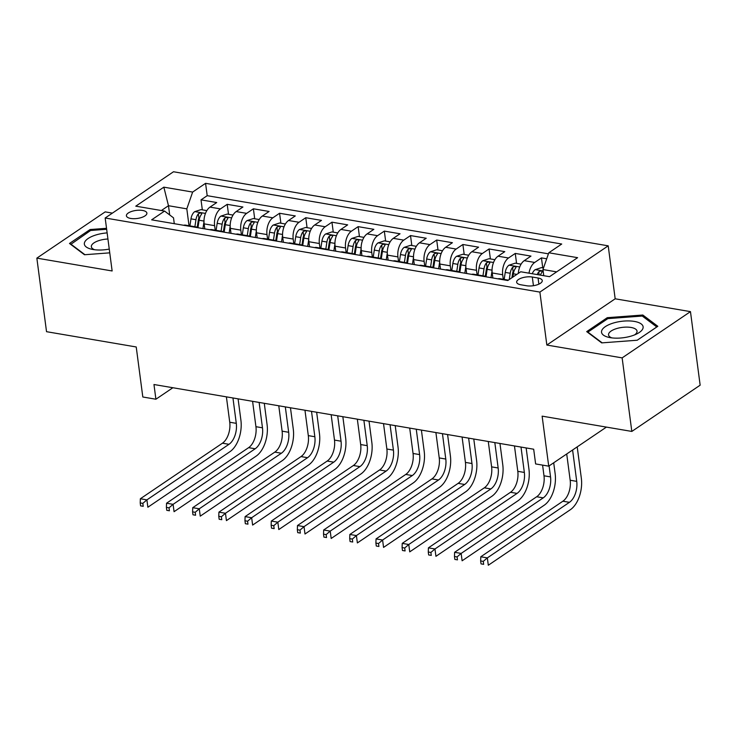 <?xml version="1.0" encoding="UTF-8"?>
<svg xmlns="http://www.w3.org/2000/svg" width="737" height="737" viewBox="0 0 737 737"><rect width="100%" height="100%" fill="white"/><g stroke="black" fill="none" stroke-linecap="round" stroke-linejoin="round"><path stroke-width="1.11" d="M130.735 218.447A10.327 4.063 -7.5 0 0 141.596 217.479A10.327 4.063 -7.5 0 0 146.884 213.104A10.327 4.063 -7.5 0 0 142.554 210.45A10.327 4.063 -7.5 0 0 131.693 211.418A10.327 4.063 -7.5 0 0 126.405 215.803A10.327 4.063 -7.5 0 0 130.735 218.447M112.392 213.113L105.179 211.888L36.85 258.134L46.532 331.687L136.225 346.97L142.812 396.994L155.903 399.224L172.873 387.736M608.209 245.836L173.499 171.758L105.17 218.005L539.88 292.092L608.209 245.836L615.174 298.798L546.845 345.045L622.139 357.878L690.468 311.631L615.174 298.798M690.468 311.631L700.15 385.184L631.821 431.431L542.128 416.147L548.715 466.162L606.422 427.101M622.139 357.878L631.821 431.431M546.707 258.779L541.446 257.886L542.764 267.853M518.286 273.418A12.907 7.333 -80.3 0 1 524.237 260.668L530.972 256.098L515.264 253.427L516.573 263.385M492.869 277.978L492.205 272.966A12.907 7.333 99.7 0 1 498.046 256.2L504.79 251.639L489.073 248.959L490.391 258.927M466.678 273.51L466.024 268.508A12.907 7.333 99.7 0 1 471.864 251.741L478.599 247.171L462.891 244.5L464.199 254.468M440.496 269.051L439.832 264.039A12.907 7.333 99.7 0 1 445.673 247.273L452.417 242.713L436.7 240.032L438.008 250M414.305 264.583L413.65 259.581A12.907 7.333 99.7 0 1 419.482 242.814L426.226 238.254L410.509 235.573L411.826 245.541M388.123 260.124L387.459 255.122A12.907 7.333 99.7 0 1 393.3 238.346L400.034 233.786L384.327 231.105L385.635 241.073M361.931 255.656L361.277 250.654A12.907 7.333 99.7 0 1 367.109 233.887L373.852 229.327L358.136 226.646L359.453 236.614M335.74 251.197L335.086 246.195A12.907 7.333 99.7 0 1 340.927 229.428L347.661 224.859L331.954 222.187L333.262 232.146M309.558 246.738L308.895 241.727A12.907 7.333 99.7 0 1 314.736 224.96L321.479 220.4L305.763 217.719L307.071 227.687M283.367 242.27L282.713 237.268A12.907 7.333 99.7 0 1 288.545 220.501L295.288 215.932L279.572 213.26L280.889 223.228M257.185 237.811L256.522 232.8A12.907 7.333 99.7 0 1 262.363 216.033L269.097 211.473L253.39 208.792L254.698 218.76M230.994 233.343L230.34 228.341A12.907 7.333 99.7 0 1 236.172 211.574L242.915 207.014L227.199 204.333L228.516 214.301M548.715 466.162L535.624 463.932L533.68 449.22L153.969 384.511L155.903 399.224M538.056 278.006L532.298 277.029A10.005 3.934 -7.5 0 0 521.778 277.96A10.005 3.934 -7.5 0 0 516.655 282.207A10.005 3.934 -7.5 0 0 520.847 284.777L526.605 285.763A10.005 3.934 -7.5 0 0 537.135 284.823A10.005 3.934 -7.5 0 0 542.257 280.576A10.005 3.934 -7.5 0 0 538.056 278.006L538.867 284.141M174.282 223.68L173.517 217.839L164.572 211.077L151.647 219.829L507.802 280.521L520.727 271.769L549.535 276.679L577.605 257.674L548.798 252.773L561.723 244.021L205.577 183.329L192.643 192.071L186.811 208.847L168.478 205.715L161.375 210.524M164.572 211.077L135.774 206.167L163.844 187.161L192.643 192.071M215.222 230.193L214.624 225.66A12.907 7.333 -80.3 0 1 220.464 208.893L227.199 204.333M204.803 228.885L204.149 223.882L214.624 225.66M241.404 234.652L240.815 230.128A12.907 7.333 -80.3 0 1 246.646 213.362L253.39 208.792M267.595 239.12L266.997 234.587A12.907 7.333 -80.3 0 1 272.837 217.82L279.572 213.26M293.777 243.578L293.188 239.055A12.907 7.333 -80.3 0 1 299.019 222.279L305.763 217.719M319.969 248.047L319.37 243.514A12.907 7.333 -80.3 0 1 325.21 226.747L331.954 222.187M346.16 252.505L345.561 247.982A12.907 7.333 -80.3 0 1 351.402 231.206L358.136 226.646M372.342 256.973L371.752 252.441A12.907 7.333 -80.3 0 1 377.584 235.674L384.327 231.105M398.533 261.432L397.934 256.9A12.907 7.333 -80.3 0 1 403.775 240.133L410.509 235.573M424.715 265.891L424.125 261.368A12.907 7.333 -80.3 0 1 429.957 244.601L436.7 240.032M450.906 270.359L450.307 265.827A12.907 7.333 -80.3 0 1 456.148 249.06L462.891 244.5M477.097 274.818L476.498 270.295A12.907 7.333 -80.3 0 1 482.339 253.519L489.073 248.959M503.279 279.286L502.689 274.754A12.907 7.333 -80.3 0 1 508.521 257.987L515.264 253.427M529 273.178A12.907 7.333 -80.3 0 1 534.712 262.446L541.446 257.886M548.42 253.832L207.198 195.683L201.017 199.865L202.325 209.833M204.149 223.882A12.907 7.333 99.7 0 1 209.99 207.106L216.724 202.546L201.017 199.865M497.899 278.835A12.907 7.333 -80.3 0 1 499.879 278.706L508.346 280.143M556.638 271.87L542.957 269.539L548.798 252.773M543.768 275.693L542.957 269.539M546.845 345.045L539.88 292.092M36.85 258.134L112.135 270.967L105.17 218.005M169.694 214.946L168.478 205.715L163.844 187.161M189.031 225.734L186.811 208.847M482.182 276.154A12.907 7.333 -80.3 0 1 484.172 276.025A12.907 7.333 -80.3 0 1 486.005 276.808L487.157 269.327A8.549 4.855 -80.3 0 1 489.534 263.441L489.856 262.658M484.172 276.025L473.698 274.238A12.907 7.333 99.7 0 0 471.708 274.367M456 271.695A12.907 7.333 -80.3 0 1 457.981 271.566A12.907 7.333 -80.3 0 1 459.814 272.34M457.981 271.566L447.506 269.779A12.907 7.333 99.7 0 0 445.526 269.908M429.809 267.227A12.907 7.333 -80.3 0 1 431.799 267.098A12.907 7.333 -80.3 0 1 433.632 267.881L434.784 260.41A8.549 4.855 -80.3 0 1 437.161 254.514L437.474 253.731M431.799 267.098L421.324 265.32A12.907 7.333 99.7 0 0 419.335 265.44M403.618 262.768A12.907 7.333 -80.3 0 1 405.608 262.639A12.907 7.333 -80.3 0 1 407.441 263.413M405.608 262.639L395.133 260.852A12.907 7.333 99.7 0 0 393.143 260.981M377.436 258.3A12.907 7.333 -80.3 0 1 379.417 258.171A12.907 7.333 -80.3 0 1 381.25 258.954L382.411 251.483A8.549 4.855 -80.3 0 1 384.788 245.587L385.101 244.804M379.417 258.171L368.942 256.393A12.907 7.333 99.7 0 0 366.962 256.513M351.245 253.841A12.907 7.333 -80.3 0 1 353.235 253.712A12.907 7.333 -80.3 0 1 355.068 254.486M353.235 253.712L342.76 251.925A12.907 7.333 99.7 0 0 340.77 252.054M325.063 249.373A12.907 7.333 -80.3 0 1 327.044 249.253A12.907 7.333 -80.3 0 1 328.877 250.027L330.038 242.556A8.549 4.855 -80.3 0 1 332.415 236.66L332.728 235.886M327.044 249.253L316.569 247.466A12.907 7.333 99.7 0 0 314.588 247.595M298.872 244.914A12.907 7.333 -80.3 0 1 300.862 244.785A12.907 7.333 -80.3 0 1 302.695 245.568M300.862 244.785L290.387 242.998A12.907 7.333 99.7 0 0 288.397 243.127M272.681 240.455A12.907 7.333 -80.3 0 1 274.671 240.326A12.907 7.333 -80.3 0 1 276.504 241.1L277.665 233.629A8.549 4.855 -80.3 0 1 280.042 227.742L280.355 226.959M274.671 240.326L264.196 238.539A12.907 7.333 99.7 0 0 262.206 238.668M246.499 235.987A12.907 7.333 -80.3 0 1 248.48 235.858A12.907 7.333 -80.3 0 1 250.313 236.641M248.48 235.858L238.005 234.08A12.907 7.333 99.7 0 0 236.024 234.2M220.308 231.529A12.907 7.333 -80.3 0 1 222.298 231.4A12.907 7.333 -80.3 0 1 224.131 232.173M222.298 231.4L211.823 229.612A12.907 7.333 99.7 0 0 209.833 229.741M194.126 227.06A12.907 7.333 -80.3 0 1 196.106 226.932A12.907 7.333 -80.3 0 1 197.94 227.715M207.198 195.683L205.577 183.329M196.106 226.932L185.632 225.154A12.907 7.333 99.7 0 0 183.651 225.273M642.839 315.021L607.279 317.684L586.698 331.613L601.678 342.88L637.238 340.227L657.819 326.298L642.839 315.021L643.051 316.624M106.524 228.313L90.08 229.539L69.499 243.468L84.479 254.744L109.758 252.846M607.435 318.881L607.279 317.684M90.236 230.736L90.08 229.539M543.501 267.982L541.446 267.623L535.136 269.687A8.549 4.855 99.7 0 0 532.252 273.731M566.716 453.983L570.18 480.248A16.14 9.166 -80.3 0 1 562.884 501.215L480.791 556.776L487.341 557.891L488.309 565.242L570.392 509.682A24.21 13.754 99.7 0 0 581.336 478.239L577.209 446.88M540.368 275.113A8.549 4.855 -80.3 0 1 541.916 272.368C542.229 270.746 541.179 270.562 538.765 271.833A8.549 4.855 99.7 0 0 537.227 274.579M541.916 272.368L542.229 271.584M572.594 450.003L576.721 481.362A16.14 9.166 -80.3 0 1 569.425 502.33L487.341 557.891L483.269 561.382L480.644 560.94L481.031 563.879L483.656 564.33L483.269 561.382M483.656 564.33L481.031 563.879M480.791 556.776L480.644 560.94M610.328 337.666A20.977 8.254 -7.5 0 0 637.1 333.76A20.977 8.254 -7.5 0 0 634.336 321.415A20.977 8.254 -7.5 0 0 605.75 326.353A20.977 8.254 -7.5 0 0 609.167 337.445A20.977 8.254 -7.5 0 0 610.328 337.666M634.621 334.884A14.362 5.647 -7.5 0 0 637.035 331.143A14.362 5.647 -7.5 0 0 631.01 327.458A14.362 5.647 -7.5 0 0 615.902 328.803A14.362 5.647 -7.5 0 0 608.55 334.893A14.362 5.647 -7.5 0 0 611.857 337.887M602.147 342.843L587.886 332.111L607.822 318.624L642.277 316.044L656.787 326.961L637.201 340.227M107.132 232.901A20.977 8.254 -7.5 0 0 96.4 234.827A20.977 8.254 -7.5 0 0 91.968 249.299A20.977 8.254 -7.5 0 0 109.26 249.088M107.934 239.009A14.362 5.647 -7.5 0 0 99.615 240.382A14.362 5.647 -7.5 0 0 91.351 246.757A14.362 5.647 -7.5 0 0 94.649 249.742M70.734 244.398L90.623 230.478L106.653 229.281M84.948 254.707L70.678 243.975M521.087 264.159L515.255 263.164L508.945 265.219A8.549 4.855 99.7 0 0 505.232 272.414L504.163 279.434M542.589 465.121L543.989 475.789A16.14 9.166 -80.3 0 1 536.693 496.747L454.609 552.308L461.15 553.423L462.117 560.783L544.21 505.223A24.21 13.754 99.7 0 0 555.154 473.78L553.708 462.79M512.851 277.103L513.348 273.796A8.549 4.855 -80.3 0 1 515.725 267.899C516.038 266.278 514.988 266.103 512.583 267.365A8.549 4.855 99.7 0 0 510.207 273.261L509.258 279.535M511.939 277.711L512.574 273.528A4.358 2.478 -80.3 0 1 513.136 271.603L512.583 267.365M515.725 267.899L516.038 267.126M549.093 465.913L550.539 476.903A16.14 9.166 -80.3 0 1 543.243 497.862L461.15 553.423L457.078 556.923L454.462 556.481L454.849 559.42L457.465 559.862L457.078 556.923M457.465 559.862L454.849 559.42M454.609 552.308L454.462 556.481M494.896 259.691L489.073 258.705L482.753 260.76A8.549 4.855 99.7 0 0 479.041 267.946L477.981 274.975M492.049 270.737L490.999 277.656M514.463 445.949L517.798 471.321A16.14 9.166 -80.3 0 1 510.501 492.288L428.418 547.849L434.968 548.964L435.935 556.315L518.019 500.755A24.21 13.754 99.7 0 0 528.963 469.312L526.154 447.939M489.534 263.441C489.847 261.819 488.806 261.635 486.392 262.906A8.549 4.855 99.7 0 0 484.016 268.793L482.956 275.822M485.278 276.375L486.392 269.06A4.358 2.478 -80.3 0 1 486.954 267.135L486.392 262.906M521.004 447.064L524.348 472.445A16.14 9.166 -80.3 0 1 517.052 493.403L434.968 548.964L430.887 552.464L428.271 552.013L428.658 554.952L431.283 555.403L430.887 552.464M431.283 555.403L428.658 554.952M428.418 547.849L428.271 552.013M468.714 255.232L462.882 254.237L456.572 256.292A8.549 4.855 99.7 0 0 452.859 263.487L451.79 270.507M465.867 266.278L464.817 273.197M488.272 441.481L491.616 466.862A16.14 9.166 -80.3 0 1 484.32 487.82L402.227 543.381L408.777 544.505L409.744 551.856L491.837 496.296A24.21 13.754 99.7 0 0 502.781 464.854L499.962 443.481M459.842 272.349L460.975 264.869A8.549 4.855 -80.3 0 1 463.352 258.982C463.665 257.351 462.615 257.176 460.21 258.438A8.549 4.855 99.7 0 0 457.834 264.334L456.765 271.354M459.096 271.916L460.201 264.601A4.358 2.478 -80.3 0 1 460.763 262.676L460.21 258.438M463.352 258.982L463.665 258.199M494.822 442.596L498.157 467.977A16.14 9.166 -80.3 0 1 490.86 488.935L408.777 544.505L404.705 547.996L402.089 547.554L402.476 550.493L405.092 550.935L404.705 547.996M405.092 550.935L402.476 550.493M402.227 543.381L402.089 547.554M442.522 250.773L436.691 249.779L430.38 251.833A8.549 4.855 99.7 0 0 426.668 259.019L425.599 266.048M439.676 261.81L438.626 268.729M462.09 437.023L465.425 462.403A16.14 9.166 -80.3 0 1 458.128 483.361L376.045 538.922L382.595 540.037L383.562 547.398L465.646 491.828A24.21 13.754 99.7 0 0 476.59 460.385L473.78 439.012M437.161 254.514C437.474 252.892 436.433 252.717 434.019 253.979A8.549 4.855 99.7 0 0 431.642 259.866L430.583 266.895M432.905 267.457L434.01 260.133A4.358 2.478 -80.3 0 1 434.581 258.217L434.019 253.979M468.631 438.137L471.975 463.518A16.14 9.166 -80.3 0 1 464.678 484.476L382.595 540.037L378.514 543.538L375.898 543.086L376.285 546.034L378.901 546.476L378.514 543.538M378.901 546.476L376.285 546.034M376.045 538.922L375.898 543.086M416.331 246.305L410.509 245.31L404.198 247.365A8.549 4.855 99.7 0 0 400.477 254.56L399.417 261.58M413.485 257.351L412.444 264.27M435.899 432.555L439.243 457.935A16.14 9.166 -80.3 0 1 431.946 478.893L349.854 534.463L356.404 535.578L357.371 542.929L439.455 487.369A24.21 13.754 99.7 0 0 450.399 455.927L447.589 434.554M407.469 263.422L408.602 255.942A8.549 4.855 -80.3 0 1 410.979 250.055C411.292 248.424 410.242 248.249 407.837 249.521A8.549 4.855 99.7 0 0 405.451 255.407L404.392 262.427M406.723 262.989L407.828 255.675A4.358 2.478 -80.3 0 1 408.39 253.749L407.837 249.521M410.979 250.055L411.292 249.272M442.449 433.678L445.784 459.05A16.14 9.166 -80.3 0 1 438.487 480.017L356.404 535.578L352.332 539.069L349.707 538.627L350.093 541.566L352.719 542.017L352.332 539.069M352.719 542.017L350.093 541.566M349.854 534.463L349.707 538.627M390.149 241.847L384.318 240.852L378.007 242.906A8.549 4.855 99.7 0 0 374.295 250.092L373.226 257.121M387.303 252.883L386.252 259.802M409.708 428.096L413.052 453.476A16.14 9.166 -80.3 0 1 405.755 474.435L323.672 529.995L330.213 531.11L331.18 538.471L413.273 482.91A24.21 13.754 99.7 0 0 424.217 451.468L421.398 430.086M384.788 245.587C385.101 243.965 384.051 243.79 381.646 245.053A8.549 4.855 99.7 0 0 379.269 250.948L378.201 257.968M380.532 258.53L381.637 251.206A4.358 2.478 -80.3 0 1 382.199 249.29L381.646 245.053M416.258 429.21L419.602 454.591A16.14 9.166 -80.3 0 1 412.305 475.549L330.213 531.11L326.141 534.611L323.525 534.159L323.912 537.107L326.528 537.549L326.141 534.611M326.528 537.549L323.912 537.107M323.672 529.995L323.525 534.159M363.958 237.378L358.136 236.384L351.816 238.447A8.549 4.855 99.7 0 0 348.104 245.633L347.044 252.662M361.112 248.424L360.071 255.343M383.526 423.637L386.861 449.008A16.14 9.166 -80.3 0 1 379.564 469.976L297.481 525.536L304.031 526.651L304.998 534.003L387.082 478.442A24.21 13.754 99.7 0 0 398.026 447L395.216 425.627M355.087 254.495L356.22 247.015A8.549 4.855 -80.3 0 1 358.597 241.128C358.91 239.507 357.869 239.322 355.455 240.594A8.549 4.855 99.7 0 0 353.078 246.48L352.019 253.51M354.34 254.062L355.455 246.748A4.358 2.478 -80.3 0 1 356.017 244.822L355.455 240.594M358.597 241.128L358.919 240.345M390.066 424.752L393.411 450.123A16.14 9.166 -80.3 0 1 386.114 471.09L304.031 526.651L299.959 530.143L297.333 529.7L297.72 532.639L300.346 533.091L299.959 530.143M300.346 533.091L297.72 532.639M297.481 525.536L297.333 529.7M337.776 232.92L331.945 231.925L325.634 233.979A8.549 4.855 99.7 0 0 321.922 241.174L320.853 248.194M334.93 243.965L333.879 250.884M357.334 419.169L360.679 444.549A16.14 9.166 -80.3 0 1 353.382 465.508L271.299 521.068L277.84 522.183L278.807 529.544L360.9 473.983A24.21 13.754 99.7 0 0 371.844 442.541L369.025 421.159M332.415 236.66C332.728 235.039 331.678 234.863 329.273 236.126A8.549 4.855 99.7 0 0 326.896 242.022L325.828 249.042M328.158 249.603L329.264 242.289A4.358 2.478 -80.3 0 1 329.826 240.363L329.273 236.126M363.885 420.283L367.229 445.664A16.14 9.166 -80.3 0 1 359.923 466.622L277.84 522.183L273.768 525.684L271.152 525.241L271.538 528.18L274.155 528.622L273.768 525.684M274.155 528.622L271.538 528.18M271.299 521.068L271.152 525.241M311.585 228.452L305.754 227.466L299.443 229.52A8.549 4.855 99.7 0 0 295.73 236.706L294.662 243.735M308.739 239.497L307.688 246.416M331.153 414.71L334.487 440.081A16.14 9.166 -80.3 0 1 327.191 461.049L245.108 516.609L251.658 517.724L252.625 525.076L334.709 469.515A24.21 13.754 99.7 0 0 345.653 438.073L342.843 416.7M302.714 245.568L303.847 238.088A8.549 4.855 -80.3 0 1 306.224 232.201C306.537 230.58 305.496 230.395 303.082 231.667A8.549 4.855 99.7 0 0 300.705 237.554L299.646 244.583M301.967 245.135L303.073 237.821A4.358 2.478 -80.3 0 1 303.644 235.895L303.082 231.667M306.224 232.201L306.537 231.418M337.693 415.825L341.038 441.205A16.14 9.166 -80.3 0 1 333.741 462.163L251.658 517.724L247.577 521.225L244.96 520.773L245.347 523.712L247.964 524.164L247.577 521.225M247.964 524.164L245.347 523.712M245.108 516.609L244.96 520.773M285.394 223.993L279.572 222.998L273.261 225.052A8.549 4.855 99.7 0 0 269.539 232.247L268.48 239.267M282.547 235.039L281.506 241.957M304.961 410.242L308.306 435.622A16.14 9.166 -80.3 0 1 301.009 456.581L218.917 512.141L225.467 513.265L226.434 520.617L308.517 465.056A24.21 13.754 99.7 0 0 319.462 433.614L316.652 412.241M280.042 227.742C280.355 226.112 279.305 225.937 276.9 227.199A8.549 4.855 99.7 0 0 274.514 233.095L273.455 240.115M275.785 240.677L276.891 233.362A4.358 2.478 -80.3 0 1 277.453 231.436L276.9 227.199M311.511 411.357L314.846 436.737A16.14 9.166 -80.3 0 1 307.55 457.695L225.467 513.265L221.395 516.757L218.769 516.315L219.165 519.253L221.782 519.696L221.395 516.757M221.782 519.696L219.165 519.253M218.917 512.141L218.769 516.315M259.212 219.534L253.381 218.539L247.07 220.593A8.549 4.855 99.7 0 0 243.357 227.779L242.289 234.808M256.365 230.57L255.315 237.489M278.77 405.783L282.114 431.163A16.14 9.166 -80.3 0 1 274.818 452.122L192.735 507.682L199.276 508.797L200.252 516.149L282.335 460.588A24.21 13.754 99.7 0 0 293.28 429.146L290.461 407.773M250.34 236.641L251.474 229.17A8.549 4.855 -80.3 0 1 253.85 223.274C254.164 221.653 253.113 221.478 250.709 222.74A8.549 4.855 99.7 0 0 248.332 228.627L247.263 235.656M249.594 236.218L250.7 228.894A4.358 2.478 -80.3 0 1 251.262 226.978L250.709 222.74M253.85 223.274L254.164 222.491M285.32 406.898L288.664 432.278A16.14 9.166 -80.3 0 1 281.368 453.237L199.276 508.797L195.204 512.298L192.587 511.847L192.974 514.794L195.591 515.237L195.204 512.298M195.591 515.237L192.974 514.794M192.735 507.682L192.587 511.847M233.021 215.066L227.199 214.071L220.879 216.125A8.549 4.855 99.7 0 0 217.166 223.32L216.107 230.34M230.174 226.112L229.133 233.03M252.588 401.315L255.932 426.695A16.14 9.166 -80.3 0 1 248.627 447.654L166.544 503.224L173.094 504.338L174.061 511.69L256.144 456.129A24.21 13.754 99.7 0 0 267.089 424.687L264.279 403.314M224.149 232.183L225.282 224.702A8.549 4.855 -80.3 0 1 227.659 218.815C227.982 217.185 226.932 217.01 224.518 218.281A8.549 4.855 99.7 0 0 222.141 224.168L221.082 231.188M223.403 231.75L224.518 224.435A4.358 2.478 -80.3 0 1 225.08 222.51L224.518 218.281M227.659 218.815L227.982 218.032M259.129 402.439L262.473 427.81A16.14 9.166 -80.3 0 1 255.177 448.778L173.094 504.338L169.022 507.83L166.396 507.388L166.783 510.326L169.409 510.778L169.022 507.83M169.409 510.778L166.783 510.326M166.544 503.224L166.396 507.388M206.839 210.607L201.008 209.612L194.697 211.666A8.549 4.855 99.7 0 0 190.984 218.852L189.916 225.881M203.992 221.644L202.942 228.562M226.397 396.856L229.741 422.237A16.14 9.166 -80.3 0 1 222.445 443.195L140.362 498.756L146.903 499.87L147.87 507.231L229.962 451.67A24.21 13.754 99.7 0 0 240.907 420.228L238.088 398.846M197.967 227.715L199.101 220.243A8.549 4.855 -80.3 0 1 201.477 214.347C201.791 212.726 200.74 212.551 198.336 213.813A8.549 4.855 99.7 0 0 195.959 219.709L194.89 226.729M197.221 227.291L198.327 219.967A4.358 2.478 -80.3 0 1 198.889 218.051L198.336 213.813M201.477 214.347L201.791 213.564M232.947 397.971L236.291 423.351A16.14 9.166 -80.3 0 1 228.995 444.31L146.903 499.87L142.831 503.371L140.214 502.92L140.601 505.868L143.218 506.31L142.831 503.371M143.218 506.31L140.601 505.868M140.362 498.756L140.214 502.92M230.34 228.341L240.815 230.128M256.522 232.8L266.997 234.587M282.713 237.268L293.188 239.055M308.895 241.727L319.37 243.514M335.086 246.195L345.561 247.982M361.277 250.654L371.752 252.441M387.459 255.122L397.934 256.9M413.65 259.581L424.125 261.368M439.832 264.039L450.307 265.827M466.024 268.508L476.498 270.295M492.205 272.966L502.689 274.754M524.237 260.668L534.712 262.446M209.99 207.106L220.464 208.893M236.172 211.574L246.646 213.362M262.363 216.033L272.837 217.82M288.545 220.501L299.019 222.279M314.736 224.96L325.21 226.747M340.927 229.428L351.402 231.206M367.109 233.887L377.584 235.674M393.3 238.346L403.775 240.133M419.482 242.814L429.957 244.601M445.673 247.273L456.148 249.06M471.864 251.741L482.339 253.519M498.046 256.2L508.521 257.987M533.441 285.698L532.298 277.029M543.151 270.967L535.292 269.631M576.721 481.362L570.18 480.248M569.425 502.33L562.884 501.215M539.18 274.91L538.765 271.833M519.714 266.978L509.101 265.163M510.207 273.261L505.232 272.414M516.849 274.394L513.348 273.796M550.539 476.903L543.989 475.789M543.243 497.862L536.693 496.747M493.523 262.51L482.91 260.705M484.016 268.793L479.041 267.946M492.049 270.166L487.157 269.327M524.348 472.445L517.798 471.321M517.052 493.403L510.501 492.288M467.341 258.051L456.728 256.246M457.834 264.334L452.859 263.487M465.867 265.698L460.975 264.869M498.157 467.977L491.616 466.862M490.86 488.935L484.32 487.82M441.15 253.583L430.537 251.778M431.642 259.866L426.668 259.019M439.676 261.239L434.784 260.41M471.975 463.518L465.425 462.403M464.678 484.476L458.128 483.361M414.959 249.124L404.355 247.319M405.451 255.407L400.477 254.56M413.485 256.78L408.602 255.942M445.784 459.05L439.243 457.935M438.487 480.017L431.946 478.893M388.777 244.656L378.164 242.851M379.269 250.948L374.295 250.092M387.303 252.312L382.411 251.483M419.602 454.591L413.052 453.476M412.305 475.549L405.755 474.435M362.586 240.198L351.982 238.392M353.078 246.48L348.104 245.633M361.112 247.853L356.22 247.015M393.411 450.123L386.861 449.008M386.114 471.09L379.564 469.976M336.404 235.739L325.791 233.924M326.896 242.022L321.922 241.174M334.93 243.385L330.038 242.556M367.229 445.664L360.679 444.549M359.923 466.622L353.382 465.508M310.213 231.271L299.6 229.465M300.705 237.554L295.73 236.706M308.739 238.926L303.847 238.088M341.038 441.205L334.487 440.081M333.741 462.163L327.191 461.049M284.021 226.812L273.418 225.006M274.514 233.095L269.539 232.247M282.547 234.458L277.665 233.629M314.846 436.737L308.306 435.622M307.55 457.695L301.009 456.581M257.839 222.344L247.227 220.538M248.332 228.627L243.357 227.779M256.365 229.999L251.474 229.17M288.664 432.278L282.114 431.163M281.368 453.237L274.818 452.122M231.648 217.885L221.045 216.079M222.141 224.168L217.166 223.32M230.174 225.54L225.282 224.702M262.473 427.81L255.932 426.695M255.177 448.778L248.627 447.654M205.466 213.417L194.854 211.611M195.959 219.709L190.984 218.852M203.992 221.072L199.101 220.243M236.291 423.351L229.741 422.237M228.995 444.31L222.445 443.195"/></g></svg>
